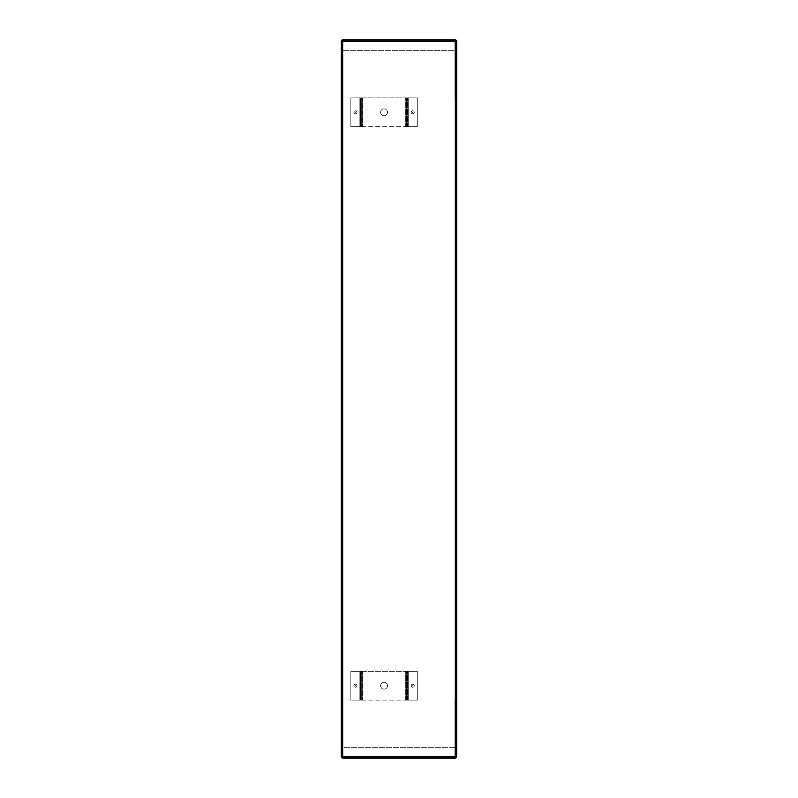 <?xml version="1.0" encoding="UTF-8"?>
<svg xmlns="http://www.w3.org/2000/svg" width="798" height="798" viewBox="0 0 798 798"><rect width="100%" height="100%" fill="white"/><g stroke="black" fill="none" stroke-linecap="round" stroke-linejoin="round"><path stroke-width="0.6" stroke-dasharray="3.99 2.99" d="M355.01 112.299L355.728 112.299L355.01 112.299M412.386 685.701L413.115 685.701L412.386 685.701M355.01 685.701L355.728 685.701L355.01 685.701M412.386 112.299L413.115 112.299L412.386 112.299M341.973 41.935L341.973 50.723L341.973 41.346L341.255 41.935M456.745 50.853L456.745 756.654L454.94 756.654L456.027 756.654L456.027 698.908L456.027 756.654L456.027 747.277L456.745 747.277L456.745 50.853L456.027 50.853L456.027 756.654L456.027 747.277L456.745 747.277L456.745 756.654A1.446 1.446 0 0 1 455.299 758.1L342.701 758.1L342.701 41.346L341.255 41.476L341.973 41.476L341.973 756.654A0.718 0.718 0 0 0 342.701 757.382L342.701 758.1A1.446 1.446 0 0 1 341.255 756.654L341.255 747.277L341.255 756.654L342.701 756.654L341.973 756.524L341.973 41.346L341.255 41.346L342.701 41.346L342.701 50.723L455.299 50.723L455.299 41.346L455.299 50.723L342.701 50.723L342.701 41.346L341.973 41.476L341.973 756.654L341.255 756.654L341.255 41.476L341.255 50.723L341.973 50.723L341.255 50.723L341.255 41.346L342.701 39.9L455.299 39.9L456.745 41.346L456.745 50.723L456.745 41.346L456.027 41.346L456.027 756.524L455.299 756.654L456.027 756.654L456.027 41.476L455.299 41.346L456.745 41.346L456.745 756.524L456.027 756.524L456.027 41.346L456.027 99.092L456.027 41.346L454.94 41.346L456.027 41.346L456.027 99.092L454.94 99.092L456.027 99.092L456.027 41.346L454.94 41.346L454.94 99.092L454.94 41.346L456.027 41.346L455.299 40.618L455.299 41.346L342.701 41.346L342.701 39.9L342.701 40.618L455.299 40.618L342.701 40.618L342.701 41.346L342.701 39.9M341.973 747.147L341.255 747.147L341.255 756.524L341.973 756.524L341.973 41.346L342.701 40.618M456.027 50.853L456.027 41.476L456.745 41.476L455.299 41.346L455.299 756.654L456.745 756.654L456.745 747.277L456.027 747.277M341.973 756.654L341.973 747.277L341.255 747.277L341.973 747.277L341.973 756.614M341.973 50.853L341.255 50.853M456.027 41.935L456.027 50.723L456.027 41.935L456.745 41.935M456.027 50.723L456.745 50.723M455.299 39.9L455.299 756.654L342.701 756.654L455.299 756.654L455.299 40.618M342.701 756.654L455.299 756.654L455.299 758.1L455.299 747.277L342.701 747.277L342.701 757.382L455.299 757.382L342.701 757.382L342.701 41.346L455.299 41.346L342.701 41.346L455.299 41.346L342.701 41.346L342.701 756.654L455.299 756.654L455.299 747.277L342.701 747.277L342.701 756.654L455.299 756.654L455.299 758.1M412.746 684.185A1.516 1.516 0 0 0 411.239 685.701A1.516 1.516 0 0 0 412.746 687.218A1.516 1.516 0 0 0 414.262 685.701A1.516 1.516 0 0 0 412.746 684.185A1.516 1.516 0 0 0 411.239 685.701A1.516 1.516 0 0 0 412.746 687.218A1.516 1.516 0 0 0 414.262 685.701A1.516 1.516 0 0 0 412.746 684.185A1.516 1.516 0 0 1 414.262 685.701A1.516 1.516 0 0 1 412.746 687.218A1.516 1.516 0 0 1 411.239 685.701A1.516 1.516 0 0 1 412.746 684.185A1.516 1.516 0 0 1 414.262 685.701A1.516 1.516 0 0 1 412.746 687.218A1.516 1.516 0 0 1 411.239 685.701A1.516 1.516 0 0 1 412.746 684.185M355.369 684.185A1.516 1.516 0 0 0 353.853 685.701A1.516 1.516 0 0 0 355.369 687.218A1.516 1.516 0 0 0 356.886 685.701A1.516 1.516 0 0 0 355.369 684.185A1.516 1.516 0 0 0 353.853 685.701A1.516 1.516 0 0 0 355.369 687.218A1.516 1.516 0 0 0 356.886 685.701A1.516 1.516 0 0 0 355.369 684.185A1.516 1.516 0 0 1 356.886 685.701A1.516 1.516 0 0 1 355.369 687.218A1.516 1.516 0 0 1 353.853 685.701A1.516 1.516 0 0 1 355.369 684.185A1.516 1.516 0 0 1 356.886 685.701A1.516 1.516 0 0 1 355.369 687.218A1.516 1.516 0 0 1 353.853 685.701A1.516 1.516 0 0 1 355.369 684.185M384.057 682.27A3.431 3.431 0 0 0 380.626 685.701A3.431 3.431 0 0 0 384.057 689.133A3.431 3.431 0 0 1 380.626 685.701A3.431 3.431 0 0 1 384.057 682.27A3.431 3.431 0 0 1 387.489 685.701A3.431 3.431 0 0 1 384.057 689.133A3.431 3.431 0 0 0 387.489 685.701A3.431 3.431 0 0 0 384.057 682.27A3.431 3.431 0 0 0 380.626 685.701A3.431 3.431 0 0 0 384.057 689.133A3.431 3.431 0 0 1 380.626 685.701A3.431 3.431 0 0 1 384.057 682.27A3.431 3.431 0 0 1 387.489 685.701A3.431 3.431 0 0 1 384.057 689.133A3.431 3.431 0 0 0 387.489 685.701A3.431 3.431 0 0 0 384.057 682.27M360.596 700.135L361.684 700.135L360.596 700.135L360.596 671.268L360.596 700.135L360.596 671.268L405.713 671.268L359.878 671.268L361.684 671.268L359.878 671.268L361.684 671.268L360.596 671.268L360.596 700.135L405.713 700.135L361.684 700.135L361.684 671.268L361.684 700.135L361.684 671.268L361.684 700.135L362.402 700.135L360.596 700.135M407.519 671.268L406.431 671.268L407.519 671.268L407.519 700.135L405.713 700.135L408.237 700.135L406.431 700.135L408.237 700.135L406.431 700.135L407.519 700.135L407.519 671.268L407.519 700.135L407.519 671.268L405.713 671.268L406.431 671.268L406.431 700.135L406.431 671.268L406.431 700.135L406.431 671.268L405.713 671.268L407.519 671.268M408.237 671.268L417.264 671.268L417.264 700.135L408.237 700.135L417.264 700.135L408.237 700.135L417.264 700.135L417.264 671.268L417.264 700.135L417.264 671.268L408.237 671.268L417.264 671.268L408.237 671.268L408.237 700.135L408.237 671.268M359.878 700.135L350.851 700.135L350.851 671.268L359.878 671.268L350.851 671.268L359.878 671.268L350.851 671.268L350.851 700.135L350.851 671.268L350.851 700.135L359.878 700.135L350.851 700.135L359.878 700.135L359.878 671.268L359.878 700.135M412.746 110.782A1.516 1.516 0 0 0 411.239 112.299A1.516 1.516 0 0 0 412.746 113.815A1.516 1.516 0 0 0 414.262 112.299A1.516 1.516 0 0 0 412.746 110.782A1.516 1.516 0 0 0 411.239 112.299A1.516 1.516 0 0 0 412.746 113.815A1.516 1.516 0 0 0 414.262 112.299A1.516 1.516 0 0 0 412.746 110.782A1.516 1.516 0 0 1 414.262 112.299A1.516 1.516 0 0 1 412.746 113.815A1.516 1.516 0 0 1 411.239 112.299A1.516 1.516 0 0 1 412.746 110.782A1.516 1.516 0 0 1 414.262 112.299A1.516 1.516 0 0 1 412.746 113.815A1.516 1.516 0 0 1 411.239 112.299A1.516 1.516 0 0 1 412.746 110.782M355.369 110.782A1.516 1.516 0 0 0 353.853 112.299A1.516 1.516 0 0 0 355.369 113.815A1.516 1.516 0 0 0 356.886 112.299A1.516 1.516 0 0 0 355.369 110.782A1.516 1.516 0 0 0 353.853 112.299A1.516 1.516 0 0 0 355.369 113.815A1.516 1.516 0 0 0 356.886 112.299A1.516 1.516 0 0 0 355.369 110.782A1.516 1.516 0 0 1 356.886 112.299A1.516 1.516 0 0 1 355.369 113.815A1.516 1.516 0 0 1 353.853 112.299A1.516 1.516 0 0 1 355.369 110.782A1.516 1.516 0 0 1 356.886 112.299A1.516 1.516 0 0 1 355.369 113.815A1.516 1.516 0 0 1 353.853 112.299A1.516 1.516 0 0 1 355.369 110.782M384.057 108.867A3.431 3.431 0 0 0 380.626 112.299A3.431 3.431 0 0 0 384.057 115.73A3.431 3.431 0 0 1 380.626 112.299A3.431 3.431 0 0 1 384.057 108.867A3.431 3.431 0 0 1 387.489 112.299A3.431 3.431 0 0 1 384.057 115.73A3.431 3.431 0 0 0 387.489 112.299A3.431 3.431 0 0 0 384.057 108.867A3.431 3.431 0 0 0 380.626 112.299A3.431 3.431 0 0 0 384.057 115.73A3.431 3.431 0 0 1 380.626 112.299A3.431 3.431 0 0 1 384.057 108.867A3.431 3.431 0 0 1 387.489 112.299A3.431 3.431 0 0 1 384.057 115.73A3.431 3.431 0 0 0 387.489 112.299A3.431 3.431 0 0 0 384.057 108.867M360.596 126.732L361.684 126.732L360.596 126.732L360.596 97.865L360.596 126.732L360.596 97.865L405.713 97.865L359.878 97.865L361.684 97.865L359.878 97.865L361.684 97.865L360.596 97.865L360.596 126.732L405.713 126.732L361.684 126.732L361.684 97.865L361.684 126.732L361.684 97.865L361.684 126.732L362.402 126.732L360.596 126.732M407.519 97.865L406.431 97.865L407.519 97.865L407.519 126.732L405.713 126.732L408.237 126.732L406.431 126.732L408.237 126.732L406.431 126.732L407.519 126.732L407.519 97.865L407.519 126.732L407.519 97.865L405.713 97.865L406.431 97.865L406.431 126.732L406.431 97.865L406.431 126.732L406.431 97.865L405.713 97.865L407.519 97.865M408.237 97.865L417.264 97.865L417.264 126.732L408.237 126.732L417.264 126.732L408.237 126.732L417.264 126.732L417.264 97.865L417.264 126.732L417.264 97.865L408.237 97.865L417.264 97.865L408.237 97.865L408.237 126.732L408.237 97.865M359.878 126.732L350.851 126.732L350.851 97.865L359.878 97.865L350.851 97.865L359.878 97.865L350.851 97.865L350.851 126.732L350.851 97.865L350.851 126.732L359.878 126.732L350.851 126.732L359.878 126.732L359.878 97.865L359.878 126.732M341.973 756.065L341.255 756.065M341.255 747.277L341.973 747.277M456.745 747.147L456.027 747.147M341.255 41.346L341.255 50.723L341.973 50.723M341.255 747.147L341.255 50.723M456.027 756.654L456.027 698.908L454.94 698.908L454.94 756.654L454.94 698.908L454.94 756.654L456.027 756.654A0.718 0.718 0 0 1 455.299 757.382M456.027 756.065L456.745 756.065M342.701 758.1L342.701 757.382M454.94 737.172L454.94 733.382L454.94 737.172M456.027 737.172L456.027 733.382L456.027 737.172M456.027 60.828L456.027 64.618L456.027 60.828M454.94 60.828L454.94 64.618L454.94 60.828M455.299 756.654L454.94 698.908L456.027 698.908L456.027 756.614M454.94 41.346L454.94 99.092L454.94 41.346M362.402 671.268L362.402 700.135L362.402 671.268M405.713 700.135L405.713 671.268L405.713 700.135M362.402 97.865L362.402 126.732L362.402 97.865M405.713 126.732L405.713 97.865L405.713 126.732M456.027 740.953L454.94 740.953L456.027 740.953M456.027 733.382L454.94 733.382L456.027 733.382M454.94 57.047L456.027 57.047L454.94 57.047M454.94 64.618L456.027 64.618L454.94 64.618"/><path stroke-width="1.2" d="M455.299 758.1L455.299 756.654L456.745 756.524L456.745 41.346A1.446 1.446 0 0 0 455.299 39.9L342.701 39.9A1.446 1.446 0 0 0 341.255 41.346L341.255 756.654L342.701 758.1L455.299 758.1L456.745 756.654L456.745 747.277M342.701 39.9L342.701 41.346L456.745 41.346M455.299 39.9L455.299 756.654L456.027 756.654L455.299 757.382M341.973 41.346A0.718 0.718 0 0 1 342.701 40.618M456.027 41.346A0.718 0.718 0 0 0 455.299 40.618M341.973 756.614L342.701 756.654L342.701 758.1M341.255 756.654L342.701 757.382M342.701 756.654L342.701 41.346L341.255 41.346L341.255 756.524L455.299 756.654M456.745 756.654L456.027 756.614"/></g></svg>
